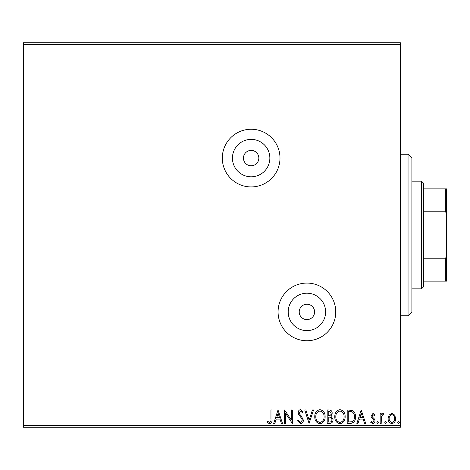 <?xml version="1.0" encoding="UTF-8"?>
<svg xmlns="http://www.w3.org/2000/svg" width="470" height="470" viewBox="0 0 470 470"><rect width="100%" height="100%" fill="white"/><g stroke="black" fill="none" stroke-linecap="round" stroke-linejoin="round"><path stroke-width="0.7" d="M251.15 165.781A7.69 7.69 0 0 0 258.841 158.09A7.69 7.69 0 0 0 251.15 150.4A7.69 7.69 0 0 0 243.46 158.09A7.69 7.69 0 0 0 251.15 165.781M306.91 319.6A7.69 7.69 0 0 0 314.6 311.91A7.69 7.69 0 0 0 306.91 304.219A7.69 7.69 0 0 0 299.22 311.91A7.69 7.69 0 0 0 306.91 319.6M306.91 330.616A18.706 18.706 0 0 0 325.616 311.91A18.706 18.706 0 0 0 306.91 293.204A18.706 18.706 0 0 0 288.204 311.91A18.706 18.706 0 0 0 306.91 330.616M251.15 176.796A18.706 18.706 0 0 0 269.856 158.09A18.706 18.706 0 0 0 251.15 139.384A18.706 18.706 0 0 0 232.444 158.09A18.706 18.706 0 0 0 251.15 176.796M251.15 186.931A28.84 28.84 0 0 0 279.991 158.09A28.84 28.84 0 0 0 251.15 129.25A28.84 28.84 0 0 0 222.31 158.09A28.84 28.84 0 0 0 251.15 186.931M306.91 340.75A28.84 28.84 0 0 0 335.75 311.91A28.84 28.84 0 0 0 306.91 283.069A28.84 28.84 0 0 0 278.07 311.91A28.84 28.84 0 0 0 306.91 340.75M23.5 42.729L400.352 42.729L400.352 44.65L23.5 44.65L23.5 42.729M389.107 415.045L391.904 413.418L394.688 415.039L395.693 418.535C395.722 421.326 394.459 423.012 391.904 423.599C389.342 423.018 388.079 421.332 388.103 418.535L389.107 415.045M380.165 423.429L380.165 413.594L381.199 413.594L381.199 415.039L383.003 413.418L383.79 413.759L383.297 414.804L382.833 414.628L381.364 416.749L381.199 423.429L380.165 423.429M372.992 413.418L374.99 414.816L374.384 415.662L373.057 414.628L372.058 415.95L372.305 416.843L374.649 419.24L374.99 420.756C375.001 422.342 374.273 423.288 372.804 423.599L370.677 422.266L371.271 421.355L372.692 422.395L373.956 420.809L373.709 419.869L371.353 417.513L371.018 415.997L372.992 413.418M350.338 423.429L347.207 423.429L347.207 409.969L352.447 410.451C354.633 411.967 355.649 414.105 355.49 416.866C355.643 420.75 353.928 422.935 350.338 423.429M327.19 423.429L327.19 409.969L329.094 409.969C331.144 410.069 332.178 411.18 332.196 413.3L330.933 416.167L333.06 419.604C333.048 421.831 331.985 423.1 329.881 423.429L327.19 423.429M309.072 423.429L304.76 409.969L305.888 409.969L309.16 420.18L312.433 409.969L313.561 409.969L309.072 423.429M285.607 423.429L284.573 423.429L284.573 409.969L291.3 420.004L291.3 409.969L292.334 409.969L292.334 423.429L285.607 413.412L285.607 423.429M270.937 418.923L270.937 409.969L271.977 409.969L271.977 419.058C272.389 421.502 271.572 423.071 269.516 423.77L266.972 422.219L267.495 421.185L269.504 422.395C270.773 421.725 271.255 420.568 270.937 418.923M400.352 425.35L400.352 427.271L23.5 427.271L23.5 425.35L400.352 425.35L400.352 44.65M23.5 425.35L23.5 44.65M278.017 409.969L282.499 423.429L281.371 423.429L279.991 419.111L276.213 419.111L274.827 423.429L273.699 423.429L278.017 409.969M300.536 423.77L297.516 420.832L298.356 420.151L300.465 422.395L302.345 420.11L302.004 418.788L298.732 414.81L298.203 412.766C298.186 411.021 298.985 409.969 300.606 409.623L303.209 411.902L302.398 412.731L300.594 411.003L299.237 412.707L299.866 414.446L301.141 415.786L303.379 420.127C303.362 422.148 302.416 423.364 300.536 423.77M314.771 416.755C314.694 412.919 316.398 410.539 319.882 409.623C323.442 410.451 325.187 412.807 325.123 416.69C325.187 420.538 323.466 422.894 319.958 423.77C316.451 422.93 314.718 420.591 314.771 416.755M334.787 416.755C334.711 412.919 336.414 410.539 339.898 409.623C343.458 410.451 345.203 412.807 345.139 416.69C345.203 420.538 343.482 422.894 339.974 423.77C336.467 422.93 334.734 420.591 334.787 416.755M361.183 409.969L365.672 423.429L364.544 423.429L363.163 419.111L359.38 419.111L357.999 423.429L356.871 423.429L361.183 409.969M376.887 422.477L377.751 421.355L378.614 422.477L377.751 423.599L376.887 422.477M384.824 422.477L385.688 421.355L386.552 422.477L385.688 423.599L384.824 422.477M397.767 422.477L398.63 421.355L399.494 422.477L398.63 423.599L397.767 422.477M279.55 417.73L278.099 413.212L276.654 417.73L279.55 417.73M324.089 416.69C324.136 413.612 322.749 411.714 319.929 411.003C317.115 411.749 315.74 413.665 315.805 416.749C315.752 419.816 317.127 421.696 319.929 422.395C322.767 421.696 324.153 419.792 324.089 416.69M329.3 411.35L328.23 411.35L328.23 415.662L328.753 415.662C330.304 415.674 331.109 414.893 331.162 413.33L329.3 411.35M328.753 417.043L328.23 417.043L328.23 422.048L329.411 422.048C331.056 422.072 331.926 421.255 332.026 419.604L330.398 417.201L328.753 417.043M344.105 416.69C344.152 413.612 342.765 411.714 339.945 411.003C337.131 411.749 335.756 413.665 335.821 416.749C335.768 419.816 337.143 421.696 339.945 422.395C342.783 421.696 344.169 419.792 344.105 416.69M348.247 411.35L348.247 422.048L352.124 421.702C353.81 420.585 354.586 418.97 354.456 416.866C354.591 414.599 353.74 412.889 351.901 411.726L348.247 411.35M362.717 417.73L361.271 413.212L359.826 417.73L362.717 417.73M394.659 418.547C394.706 416.455 393.784 415.151 391.898 414.628C390.012 415.151 389.095 416.455 389.137 418.547C389.089 420.627 390.012 421.907 391.898 422.395C393.789 421.907 394.706 420.627 394.659 418.547M408.048 154.248L411.89 158.09L411.89 311.91L408.048 315.752L408.048 154.248L400.352 154.248M408.048 315.752L400.352 315.752M421.502 181.162L423.429 183.089L423.429 286.912L421.502 288.839L421.502 181.162L411.89 181.162M421.502 288.839L411.89 288.839M423.429 188.852L446.5 188.852L446.5 281.148L445.349 281.148L445.349 258.782L446.5 256.144M446.5 213.856L445.349 211.218L445.349 188.852M423.429 211.218L445.349 211.218M423.429 258.782L445.349 258.782M423.429 281.148L445.349 281.148"/></g></svg>
